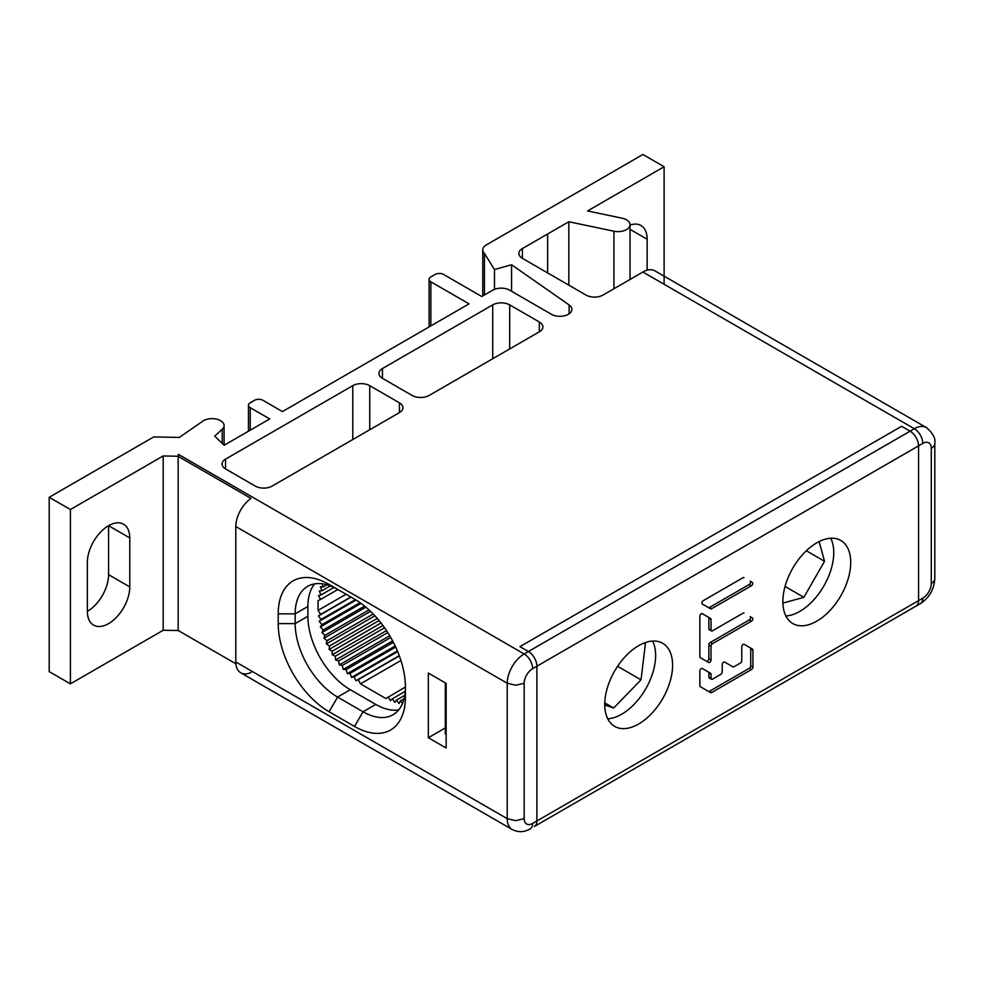 <?xml version="1.0" encoding="UTF-8"?>
<svg xmlns="http://www.w3.org/2000/svg" width="984" height="984" viewBox="0 0 984 984"><rect width="100%" height="100%" fill="white"/><g stroke="black" fill="none" stroke-linecap="round" stroke-linejoin="round"><path stroke-width="1.48" d="M539.367 322.014A11.992 6.925 180 0 1 542.885 326.909A11.992 6.925 180 0 1 539.367 331.805L429.11 395.47A11.992 6.925 180 0 1 420.635 397.487A11.992 6.925 180 0 1 412.148 395.47L382.456 378.323A11.992 6.925 180 0 1 378.951 373.428A11.992 6.925 180 0 1 382.456 368.533L492.726 304.868A11.992 6.925 180 0 1 501.2 302.851A11.992 6.925 180 0 1 509.687 304.868L539.367 322.014L539.367 331.805M163.184 455.949L70.405 509.527L49.2 497.277L49.2 671.605L70.405 683.855L163.184 630.277L163.184 455.949L178.178 456.256L178.288 454.288L178.178 456.256M235.889 663.794L178.178 630.473L163.184 630.277M664.114 284.265L664.114 166.751L642.909 154.5L486.108 245.041A12.005 6.925 0 0 0 482.763 249.838A12.005 6.925 0 0 0 484.423 253.343L494.485 269.579L511.557 264.745L569.121 304.942A12.005 6.925 180 0 1 571.876 309.357A12.005 6.925 180 0 1 564.472 315.766A12.005 6.925 180 0 1 551.384 314.265L509.687 290.182A11.992 6.925 0 0 0 501.2 288.152A11.992 6.925 0 0 0 492.726 290.182L481.766 296.516L443.599 274.474A6.002 3.469 0 0 0 439.356 273.466A6.002 3.469 0 0 0 435.113 274.474L430.869 276.922A6.002 3.469 0 0 0 429.11 279.37A6.002 3.469 0 0 0 430.869 281.818L469.036 303.859L282.445 411.583L262.937 400.328A6.002 3.469 0 0 0 258.694 399.307A6.002 3.469 0 0 0 254.45 400.328L250.219 402.776A6.002 3.469 0 0 0 248.46 405.224A6.002 3.469 0 0 0 250.219 407.671L269.727 418.938L224.143 445.248L214.697 436.133L222.224 429.27A12.005 6.925 0 0 0 224.081 425.568A12.005 6.925 0 0 0 216.172 419.049A12.005 6.925 0 0 0 202.864 421.127L179.309 437.437L153.738 436.921L49.2 497.277M429.11 326.909L429.11 279.37M664.114 166.751L587.559 210.945L622.134 218.202A11.992 6.925 0 0 1 630.031 224.709A11.992 6.925 0 0 1 613.93 231.215L613.93 288.755M568.838 285.163L568.838 221.744L613.93 231.215M568.838 221.744L522.406 248.558A12.005 6.925 180 0 0 518.888 253.454A12.005 6.925 180 0 0 522.406 258.349L522.406 248.558M934.8 578.567C934.173 589.354 929.339 597.706 920.323 603.647L916.19 606.033L920.323 603.647A11.992 6.925 60 0 0 922.808 598.161A11.992 6.925 120 0 0 931.282 583.463A11.992 6.925 180 0 0 934.8 578.567L934.8 443.415C935.698 438.298 932.869 433.009 926.313 427.536L654.901 270.834A23.985 13.85 -60 0 0 642.909 272.027L602.983 295.077A12.005 6.925 180 0 1 586.193 295.175L522.406 258.349M642.909 272.027L914.321 428.729L910.077 431.177L901.602 426.281L519.933 646.636L528.408 651.531A11.992 6.925 60 0 1 534.41 657.865A11.992 6.925 60 0 1 536.895 666.217L536.895 820.964A11.992 6.925 60 0 1 534.41 826.449L916.079 606.095A11.992 6.925 -120 0 0 918.564 600.609L918.564 445.863A11.992 6.925 -120 0 0 916.079 437.511L916.079 437.511A11.992 6.925 -120 0 0 910.089 431.177A11.992 6.925 -120 0 0 910.077 431.177L901.602 426.281L519.933 646.636L528.408 651.531A11.992 6.925 60 0 1 534.41 657.865A11.992 6.925 60 0 1 536.895 666.217L536.895 820.964A11.992 6.925 60 0 1 534.41 826.449L534.41 826.449A11.992 6.925 60 0 1 534.3 826.511M402.936 407.708A11.992 6.925 180 0 1 399.43 412.603L272.199 486.059A11.992 6.925 180 0 1 263.724 488.089A11.992 6.925 180 0 1 255.237 486.059L225.557 468.913A11.992 6.925 180 0 1 222.04 464.017A11.992 6.925 180 0 1 225.557 459.122L352.776 385.666A11.992 6.925 180 0 1 361.251 383.637A11.992 6.925 180 0 1 369.738 385.666L399.43 402.813A11.992 6.925 180 0 1 402.936 407.708M511.557 291.264L511.557 264.745M494.485 289.345L494.485 269.579M484.423 294.979L484.423 253.343M630.031 225.078A29.987 17.318 -60 0 1 640.941 225.496A29.987 17.318 -60 0 1 647.152 239.223L647.152 270.206M314.646 583.881A59.975 34.624 -120 0 0 307.894 606.488L307.894 616.279A59.975 34.624 -120 0 0 350.304 689.735L375.753 704.421A59.975 34.624 -120 0 0 398.692 709.882M250.994 672.515A23.985 13.85 -60 0 1 240.76 672.798L512.172 829.5C518.199 832.538 524.201 832.341 530.167 828.897A11.992 6.925 -120 0 0 532.652 823.411A11.992 6.925 120 0 1 524.164 818.614L515.69 820.668L507.203 818.651A23.985 13.85 120 0 0 512.172 829.5L240.76 672.798A23.985 13.85 -60 0 1 235.791 661.961L235.791 526.526A23.985 13.85 -60 0 1 240.76 509.946A23.985 13.85 -60 0 1 250.994 498.408L178.178 456.355L178.178 630.584M278.214 613.832A71.967 41.549 60 0 1 329.099 584.447L354.548 599.145A71.967 41.549 60 0 1 405.433 687.287L405.433 697.078A71.967 41.549 60 0 1 354.548 726.463L329.099 711.764A71.967 41.549 60 0 1 278.214 623.622L278.214 613.832L295.175 613.832A59.975 34.624 60 0 1 307.598 586.378A59.975 34.624 60 0 1 337.586 589.342L329.099 584.447M446.146 683.363L446.146 748L428.335 737.717L428.335 673.081L446.146 683.363M70.405 683.855L70.405 509.527M129.777 586.894A29.987 17.318 -60 0 1 116.69 617.066A29.987 17.318 -60 0 1 93.578 625.111A29.987 17.318 -60 0 1 87.367 611.384A29.987 17.318 120 0 0 108.572 574.656L108.572 525.677L129.777 537.928L129.777 586.894L108.572 574.656M87.367 611.384L87.367 562.405A29.987 17.318 -60 0 1 100.454 532.233A29.987 17.318 -60 0 1 123.566 524.201A29.987 17.318 -60 0 1 129.777 537.928M248.46 405.224L248.46 431.213M405.433 687.287A59.975 34.624 60 0 1 393.022 714.741A59.975 34.624 60 0 1 363.034 711.764L354.548 726.463M329.099 711.764L337.586 697.078L363.034 711.764L375.753 704.421M350.304 689.735L337.586 697.078A59.975 34.624 60 0 1 295.175 623.622L278.214 623.622M307.894 606.488L295.175 613.832L295.175 623.622L307.894 616.279M428.335 737.717L445.297 727.926M819.119 541.569L824.53 561.261L803.879 597.313L782.883 603.094M803.879 597.313L785.06 586.439M824.53 561.261L806.339 550.757M643.721 643.179L645.393 643.757L641.027 679.833L613.672 708.013L604.754 704.95M613.672 708.013L604.766 702.884M641.027 679.833L617.595 666.303M743.99 577.62A1.98 1.144 120 0 0 743.006 577.719L703.24 600.671A1.98 1.144 120 0 0 701.961 602.405A1.98 1.144 120 0 0 702.256 603.991L710.632 608.825A1.98 1.144 120 0 0 711.616 608.727L751.382 585.775A1.98 1.144 120 0 0 752.674 584.041A1.98 1.144 120 0 0 752.366 582.454L750.189 581.2A1.98 1.144 -60 0 1 750.484 582.774A1.98 1.144 -60 0 1 749.193 584.521L709.439 607.472A1.98 1.144 -60 0 1 708.455 607.571M743.99 613.081A1.98 1.144 120 0 0 743.006 613.18L712.441 630.83A1.98 1.144 -60 0 1 711.457 630.929A1.98 1.144 -60 0 1 711.038 630.018L711.038 619.403A1.98 1.144 120 0 0 710.632 618.505L702.256 613.659A1.98 1.144 120 0 0 700.731 614.188A1.98 1.144 120 0 0 699.87 616.181L699.87 656.759A1.98 1.144 120 0 0 700.288 657.669L708.664 662.503A1.98 1.144 120 0 0 710.177 661.974A1.98 1.144 120 0 0 711.038 659.981L711.038 646.144A1.98 1.144 -60 0 1 712.441 643.721L751.382 621.236A1.98 1.144 120 0 0 752.674 619.502A1.98 1.144 120 0 0 752.366 617.915L750.189 616.661A1.98 1.144 -60 0 1 750.484 618.247A1.98 1.144 -60 0 1 749.193 619.981L710.264 642.466A1.98 1.144 120 0 0 708.861 644.877L708.861 658.726A1.98 1.144 -60 0 1 708 660.707A1.98 1.144 -60 0 1 706.487 661.248M702.256 613.659L708.455 617.239A1.98 1.144 -60 0 1 708.861 618.149L708.861 628.764A1.98 1.144 120 0 0 709.267 629.662A1.98 1.144 120 0 0 710.264 629.563M732.969 666.869L724.593 662.023L732.969 666.869A1.98 1.144 -60 0 0 733.953 666.771L740.362 663.068A1.98 1.144 -60 0 0 741.764 660.658L741.764 646.808A1.98 1.144 120 0 1 742.625 644.827A1.98 1.144 120 0 1 744.138 644.299L750.337 647.866A1.98 1.144 -60 0 1 750.743 648.776L750.743 665.836A1.98 1.144 -60 0 1 749.353 668.259L709.439 691.297A1.98 1.144 -60 0 1 708.455 691.395M702.256 668.468L708.455 672.047A1.98 1.144 -60 0 1 708.861 672.958L708.861 677.127A1.98 1.144 120 0 0 709.267 678.025A1.98 1.144 120 0 0 710.264 677.927M400.931 660.498L360.476 683.855L358.238 679.661L355.913 680.719L354.092 676.758L351.571 677.398L350.033 673.388L347.327 673.622L346.073 669.612L343.231 669.428L342.272 665.455L339.32 664.852L338.68 660.965L335.63 659.956L335.31 656.205L332.223 654.791L332.223 651.199L329.111 649.403L329.431 646.021L326.344 643.856L326.983 640.719L323.945 638.222L324.892 635.356L321.94 632.552L323.195 629.994L320.353 626.894L321.903 624.68L319.21 621.334L321.03 619.477L318.508 615.91L320.575 614.434L318.066 610.4L318.066 600.609L320.575 599.465L318.508 595.591L321.03 594.951L319.21 590.99L321.903 590.757L320.353 586.747L323.195 586.944L322.211 583.807M360.476 683.855L385.925 698.542L405.433 686.967M402.554 703.363L400.328 700.94L399.061 703.486L396.368 700.153L394.818 702.367L392.296 698.812L390.476 700.669L388.163 696.943M323.195 586.944L326.946 584.767M321.903 590.757L330.341 585.886M321.03 594.951L334.007 587.46M320.575 599.465L337.844 589.502M346.061 594.238L318.066 610.4M320.575 614.434L350.808 596.981M318.508 615.91L351.054 597.128M321.03 619.477L355.384 599.637M319.21 621.334L356.073 600.043M321.903 624.68L360.046 602.651M320.353 626.894L361.067 603.389M323.195 629.994L364.584 606.095M321.94 632.552L365.888 607.165M324.892 635.356L369 609.895M323.945 638.222L370.525 611.335M326.983 640.719L373.219 614.028M326.344 643.856L374.916 615.812M329.431 646.021L377.241 618.419M329.111 649.403L379.061 620.56M332.223 651.199L381.029 623.02M332.223 654.791L382.924 625.516M335.31 656.205L384.559 627.767M335.63 659.956L386.491 630.596M338.68 660.965L387.794 632.614M339.32 664.852L389.726 635.75M342.272 665.455L390.734 637.484M343.231 669.428L392.628 640.904M346.073 669.612L393.366 642.306M347.327 673.622L395.187 645.996M350.033 673.388L395.679 647.041M351.571 677.398L397.401 650.941M354.092 676.758L397.671 651.592M355.913 680.719L399.27 655.688M399.356 655.922L358.238 679.661M392.296 698.812L405.285 691.309M396.368 700.153L404.818 695.27M400.328 700.94L404.092 698.763M922.808 598.161L918.564 600.609L918.564 445.863L922.808 443.415A11.992 6.925 60 0 0 920.323 435.051A11.992 6.925 60 0 0 914.321 428.729A23.985 13.85 120 0 1 926.313 427.536L654.901 270.834M830.742 538.236A47.982 27.7 -60 0 1 833.755 552.614A47.982 27.7 -60 0 1 785.859 615.972M652.626 641.064A47.982 27.7 -60 0 1 655.639 655.455A47.982 27.7 -60 0 1 607.755 718.8M446.146 734.285L445.297 733.806L445.297 682.871M850.717 562.405A47.982 27.7 120 0 0 840.779 540.45A47.982 27.7 120 0 0 803.805 553.303A47.982 27.7 120 0 0 782.858 601.581A47.982 27.7 120 0 0 792.796 623.548A47.982 27.7 120 0 0 829.77 610.695A47.982 27.7 120 0 0 850.717 562.405M672.601 665.245A47.982 27.7 120 0 0 662.663 643.278A47.982 27.7 120 0 0 625.689 656.131A47.982 27.7 120 0 0 604.742 704.421A47.982 27.7 120 0 0 614.68 726.376A47.982 27.7 120 0 0 651.654 713.523A47.982 27.7 120 0 0 672.601 665.245M744.138 644.299L752.514 649.132A1.98 1.144 120 0 1 752.932 650.03L752.932 667.103A1.98 1.144 120 0 1 751.53 669.514L711.616 692.564A1.98 1.144 120 0 1 710.632 692.662L700.288 686.684A1.98 1.144 120 0 1 699.87 685.774L699.87 670.99A1.98 1.144 120 0 1 700.731 669.009A1.98 1.144 120 0 1 702.256 668.48L710.632 673.314A1.98 1.144 120 0 1 711.038 674.212L711.038 678.382A1.98 1.144 -60 0 0 711.457 679.292A1.98 1.144 -60 0 0 712.441 679.194L720.817 674.36A1.98 1.144 -60 0 0 722.207 671.937L722.207 664.544A1.98 1.144 120 0 1 723.08 662.552A1.98 1.144 120 0 1 724.593 662.023M750.189 581.2L752.366 582.454L750.189 581.2M750.189 616.661L752.366 617.915M708.455 617.239L710.632 618.505L708.455 617.239M708.455 672.047L710.632 673.314L708.455 672.047M430.869 325.888L430.869 281.818M910.089 431.177L524.164 653.979L178.288 454.288M569.121 304.942L569.121 313.773M547.645 272.925L547.645 233.983M934.8 443.415A11.992 6.925 0 0 1 931.282 448.31A11.992 6.925 120 0 0 922.808 443.415M931.282 448.31L931.282 583.463M235.791 526.526L507.203 683.216A23.985 13.85 120 0 1 512.172 666.635A23.985 13.85 120 0 1 524.164 653.979A11.992 6.925 -120 0 1 530.167 660.313A11.992 6.925 -120 0 1 532.652 668.665A11.992 6.925 120 0 0 524.164 683.253L515.69 685.233L507.203 683.216L507.203 818.651L235.791 661.961M222.224 429.27L222.224 443.378M250.219 430.192L250.219 407.671M532.652 668.665L918.564 445.863M918.564 600.609L532.652 823.411M524.164 818.614L524.164 683.253M630.031 229.333L647.152 239.223M631.039 278.878L630.031 278.3M399.43 402.813L399.43 412.603M369.738 429.737L369.738 385.666M352.776 385.666L352.776 439.541M225.557 468.913L225.557 459.122M382.456 378.323L382.456 368.533M492.726 304.868L492.726 358.742M509.687 348.939L509.687 304.868M751.382 585.775L749.193 584.521M709.439 607.472L711.616 608.727M751.382 621.236L749.193 619.981M710.264 642.466L712.441 643.721M711.038 646.144L708.861 644.877M708.861 658.726L711.038 659.981M711.038 619.403L708.861 618.149M708.861 628.764L711.038 630.018M711.038 674.212L708.861 672.958M708.861 677.127L711.038 678.382M752.932 650.03L750.743 648.776M750.743 665.836L752.932 667.103M751.53 669.514L749.353 668.259M709.439 691.297L711.616 692.564M482.763 295.926L482.763 249.838M630.031 279.468L630.031 224.709M224.081 445.174L224.081 425.568M916.079 606.095L534.41 826.449M709.267 629.662L711.457 630.929M709.267 678.025L711.457 679.292"/></g></svg>
